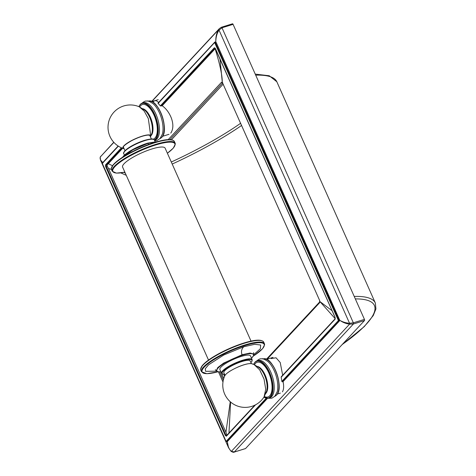 <?xml version="1.0" encoding="UTF-8"?>
<svg xmlns="http://www.w3.org/2000/svg" width="476" height="476" viewBox="0 0 476 476"><rect width="100%" height="100%" fill="white"/><g stroke="black" fill="none" stroke-linecap="round" stroke-linejoin="round"><path stroke-width="0.71" d="M223.196 84.097L171.467 139.766M223.768 374.332L224.595 376.201M223.78 378.414L220.846 371.827M266.37 359.291L319.747 301.849A0.928 0.803 42.9 0 0 319.664 302.682L319.586 300.332L222.298 82.306L221.524 82.259L168.218 139.623M319.658 300.511L222.488 82.77A0.928 0.678 -49.7 0 1 222.298 82.306L220.001 58.976M319.586 300.332L319.771 301.379A0.928 0.357 174.8 0 0 319.908 301.546L332.081 310.715M215.342 48.51L215.128 48.754C219.971 64.51 222.351 75.69 222.268 82.288A0.928 0.69 128.3 0 0 222.482 82.764A0.928 0.69 128.3 0 0 222.482 82.77L222.744 82.776M122.653 148.268L108.326 163.69L112.443 165.707M123.998 172.36L125.349 173.252M170.759 133.143C173.323 129.246 173.526 124.224 171.354 118.078C169.176 112.663 166.118 108.552 162.173 105.737L160.335 105.892A18.153 8.241 -107.3 0 0 158.062 103.435L158.139 103.042M215.128 48.754L162.173 105.737M222.572 82.854A0.928 0.803 -137.1 0 1 221.524 82.259M226.463 435.73A0.928 0.422 72.7 0 1 225.898 435.183L106.19 166.302L107.189 165.993L108.522 168.504L111.42 169.426M120.803 172.895L126.277 175.335M107.189 165.993L107.142 164.821L108.326 163.69M108.522 168.504L225.945 432.244L230.247 401.72M319.777 301.397A0.928 0.375 -4 0 0 319.777 301.415A0.928 0.375 -4 0 0 319.914 301.594L335.223 318.688L281.274 376.742M282.667 375.243L280.227 362.522L276.044 357.785L271.124 358.565M228.962 433.041L230.598 402.024M282.423 391.843C283.779 389.63 283.993 386.22 283.071 381.615L282.28 381.859L281.834 381.425A18.153 8.241 -107.3 0 0 281.155 377.254L281.435 376.635M160.335 105.892L214.355 47.761L215.39 48.481L335.098 317.361L335.169 319.122L281.155 377.254M255.57 404.784L226.38 436.2L225.344 435.475L105.63 166.6L105.559 164.839L121.416 147.774M151.576 101.537L219.376 28.578L221.4 27.245L219.376 28.578L218.508 29.756C216.58 32.915 215.682 36.86 215.806 41.59L215.485 41.936L216.175 42.418L339.745 320.265L282.28 381.859M103.161 162.81C100.626 160.674 99.68 158.722 100.317 156.955L113.752 142.247M158.93 102.792C156.729 100.376 154.843 100.037 153.278 101.787M266.905 398.406L226.832 441.538L227.623 441.288L267.458 398.412M215.806 41.59C215.908 37.015 216.985 33.195 219.031 30.125L221.995 27.787L233.085 24.341L364.443 319.378A0.928 0.422 72.7 0 1 364.491 320.55L245.568 448.535A0.928 0.422 72.7 0 1 245.473 448.594A0.928 0.422 72.7 0 1 245.36 448.6M151.749 101.608L218.508 29.756L219.031 30.125L349.551 323.269L353.353 322.823L353.4 323.995L349.586 324.156L349.551 323.269C346.016 323.008 342.815 322.056 339.947 320.407L339.745 320.265M227.29 441.288L227.302 441.633C227.778 446.256 229.14 449.493 231.39 451.349L349.586 324.156C346.04 323.686 342.827 322.436 339.947 320.407M283.071 381.615L339.626 320.753M227.302 441.633L228.54 447.702L231.003 451.248A0.928 0.595 132.8 0 0 231.39 451.349L234.478 451.98L245.568 448.535M232.395 23.86A0.928 0.422 72.7 0 1 232.49 23.8A0.928 0.422 72.7 0 1 233.085 24.341M100.763 156.223L100.222 157.157A0.928 0.821 16.3 0 1 100.317 156.955L113.871 142.372M102.768 162.554L100.43 159.96M100.222 157.157L100.472 160.043L228.653 447.946M227.01 435.135L225.945 432.244M256.659 360.992L256.683 360.969C260.312 358.012 260.83 358.987 262.175 358.785C262.466 358.345 264.305 359.19 267.69 361.32A19.552 8.877 72.7 0 1 277.157 391.796L274.807 396.294L271.832 398.204L268.25 398.311M253.571 364.36L254.934 362.206L258.165 360.516A19.552 8.877 72.7 0 1 271.635 374.201A19.552 8.877 72.7 0 1 271.713 396.585A19.552 8.877 -107.3 0 1 269.761 397.853L268.571 398.222A19.552 8.877 -107.3 0 0 270.523 396.96A19.552 8.877 -107.3 0 0 270.445 374.57A19.552 8.877 -107.3 0 0 256.975 360.885A19.552 8.877 -107.3 0 0 255.023 362.153M224.803 375.737A22.342 22.342 0 0 0 261.485 400.251A22.342 22.342 0 0 0 264.091 396.841L265.733 389.297L264.067 379.152L259.694 369.846L254.065 364.568A22.342 22.342 0 0 0 251.798 363.718L251.798 363.718A15.25 3.427 156 0 0 238.892 366.669A15.25 3.427 156 0 0 225.666 374.529A15.25 3.427 156 0 0 224.803 375.737L224.803 375.737C226.273 373.202 230.783 370.245 238.333 366.859C242.242 365.187 248.282 363.063 251.798 363.718A15.25 3.427 156 0 1 252.458 364.116M154.694 140.741L157.086 140.462L160.055 138.552L162.405 134.054A19.552 8.877 -107.3 0 0 152.939 103.578C149.553 101.447 147.715 100.609 147.417 101.049C146.078 101.245 145.555 100.269 141.931 103.233L141.907 103.256M154.462 140.224A19.552 8.877 -107.3 0 0 155.771 139.218A19.552 8.877 -107.3 0 0 155.694 116.828A19.552 8.877 -107.3 0 0 142.223 103.143L143.407 102.774A19.552 8.877 -107.3 0 1 156.878 116.459A19.552 8.877 -107.3 0 1 156.955 138.849A19.552 8.877 72.7 0 1 155.009 140.117L154.486 140.277M123.861 148.179A14.78 3.32 156 0 1 123.254 147.667C123.439 147.733 121.124 146.673 131.787 140.61C138.403 137.278 143.847 135.434 148.119 135.077L150.654 135.452L148.333 118.619L144.204 111.086L139.313 106.826A22.342 22.342 0 0 0 113.996 112.092A22.342 22.342 0 0 0 123.677 148.619L123.677 148.619A15.25 3.427 -24 0 1 123.861 145.864A15.25 3.427 -24 0 1 138.391 137.475A15.25 3.427 -24 0 1 150.654 135.452L150.464 136.969L151.856 133.387A14.821 6.729 -107.3 0 0 144.621 110.105L139.361 106.85M150.226 136.428L150.208 135.553M124.105 148.714A15.25 3.427 -24 0 1 123.677 148.619L124.105 148.72M208.512 360.052L122.6 167.082A23.276 5.23 156 0 1 151.886 148.976A23.276 5.23 -24 0 1 165.124 148.149L251.036 341.119M253.839 354.614L260.372 348.735L260.67 345.017L254.666 344.309L243.742 346.772L223.744 355.025L208.476 364.866L205.239 368.787L205.638 371.328L216.669 371.167M252.149 359.642L250.489 355.911A16.755 3.766 -24 0 0 240.963 356.512A16.755 3.766 156 0 0 219.876 369.543L221.536 373.273A16.755 3.766 -24 0 1 242.623 360.237A16.755 3.766 -24 0 1 252.149 359.642L252.048 361.076L250.923 362.599M251.376 363.616L250.209 361.004A14.429 3.243 -24 0 0 242.004 361.516A14.429 3.243 156 0 0 223.845 372.744L225.011 375.356M222.607 82.907L169.92 139.611M219.668 371.899L223.321 380.104M218.466 371.839L222.982 381.99M267.167 359.178L319.664 302.682M158.062 103.435L214.48 42.715L214.825 42.959L338.228 320.122L338.252 320.711L281.834 381.425M266.155 398.293L226.249 441.246L225.904 441.002L102.501 163.839L102.477 163.25L118.369 146.15M157.996 103.119L214.783 42.12A0.928 0.422 72.7 0 0 214.694 42.18A0.464 0.399 42.9 0 0 214.48 42.715M102.691 162.715A0.464 0.399 42.9 0 0 102.477 163.25M226.249 441.246A0.464 0.399 -137.1 0 0 226.832 441.538A0.928 0.422 72.7 0 1 226.737 441.597L227.528 441.347M339.578 319.58L338.787 319.824A0.928 0.422 72.7 0 1 338.835 321.002A0.464 0.399 -137.1 0 1 338.252 320.711M215.58 41.87L214.783 42.12A0.928 0.422 72.7 0 1 215.384 42.661L338.787 319.824L338.228 320.122M214.825 42.959L216.175 42.418M364.491 320.55L353.4 323.995L234.257 452.039M221.304 27.305L221.995 27.787L353.353 322.823L364.443 319.378M335.169 319.122A0.464 0.399 -137.1 0 1 335.223 318.682L335.068 317.427L215.027 47.987M226.38 436.2A0.464 0.399 -137.1 0 1 226.433 435.76L254.898 405.124M225.344 435.475L226.903 434.868M105.63 166.6L106.19 166.302A0.928 0.422 72.7 0 1 106.142 165.13L122.029 148.03M105.559 164.839A0.464 0.399 42.9 0 0 106.142 165.13L107.142 164.821M160.989 106.106L214.932 48.052A0.928 0.422 72.7 0 1 214.979 48.011M214.355 47.761A0.464 0.399 42.9 0 0 214.932 48.052L215.003 48.028M278.073 392.289A19.272 8.746 -107.3 0 0 277.306 375.04A19.272 8.746 -107.3 0 0 268.166 360.392M274.83 396.264A19.552 8.877 -107.3 0 0 276.467 395.11A19.552 8.877 -107.3 0 0 276.514 373.071A19.552 8.877 -107.3 0 0 263.24 358.952M263.853 397.21A19.272 8.746 -107.3 0 0 270.172 396.782A19.272 8.746 -107.3 0 0 269.178 372.476A19.272 8.746 -107.3 0 0 254.898 362.474A19.272 8.746 -107.3 0 0 253.654 364.39M264.305 396.484A18.153 8.241 -107.3 0 0 269.731 395.788A18.153 8.241 -107.3 0 0 268.797 372.892A18.153 8.241 -107.3 0 0 255.338 363.468A18.153 8.241 -107.3 0 0 254.44 364.735M265.84 393.36A14.536 6.599 -107.3 0 0 265.882 393.319A14.536 6.599 -107.3 0 0 266.405 378.372A14.536 6.599 -107.3 0 0 257.48 366.443M265.37 393.551L266.608 391.129A14.821 6.729 -107.3 0 0 259.378 367.841L254.119 364.592M163.322 134.547A19.272 8.746 -107.3 0 0 162.554 117.298A19.272 8.746 -107.3 0 0 153.415 102.649M160.079 138.528A19.552 8.877 -107.3 0 0 161.709 137.374A19.552 8.877 -107.3 0 0 161.763 115.329A19.552 8.877 -107.3 0 0 148.488 101.209M138.819 106.618L140.176 104.47L142.223 103.143A19.552 8.877 -107.3 0 0 140.271 104.411M154.325 139.926A19.272 8.746 -107.3 0 0 155.42 139.04A19.272 8.746 -107.3 0 0 154.426 114.74A19.272 8.746 -107.3 0 0 140.146 104.732A19.272 8.746 -107.3 0 0 138.903 106.654M153.326 139.171A18.153 8.241 -107.3 0 0 154.98 138.046A18.153 8.241 -107.3 0 0 154.04 115.15A18.153 8.241 -107.3 0 0 140.587 105.726A18.153 8.241 -107.3 0 0 139.688 106.999M151.088 135.618A14.536 6.599 -107.3 0 0 151.124 135.577A14.536 6.599 -107.3 0 0 151.654 120.63A14.536 6.599 -107.3 0 0 142.729 108.701M124.861 172.157A33.98 7.634 -24 0 1 116.787 164.815A33.98 7.634 -24 0 1 155.575 145.007A33.98 7.634 -24 0 1 167.385 153.224M201.021 367.805A33.98 7.634 -24 0 1 243.76 343.077M244.105 343.315A34.445 7.735 -24 0 1 263.698 342.089L264.436 343.743A34.445 7.735 -24 0 0 244.843 344.975A34.445 7.735 -24 0 0 201.503 371.768L200.765 370.108A34.445 7.735 -24 0 1 244.105 343.315M218.026 371.774A33.98 7.634 -24 0 1 205.001 366.371A33.98 7.634 -24 0 1 244.866 345.564A33.98 7.634 -24 0 1 253.381 356.03M243.742 346.772C241.499 349.045 240.939 351.699 242.07 354.733L223.66 363.087L217.734 367.579L216.318 370.703L215.319 369.697M251.506 358.19L253.625 355.56L253.732 354.043L250.114 353.025L242.07 354.733M220.876 371.792A20.016 4.498 -24 0 1 220.43 365.985A20.016 4.498 -24 0 1 242.082 355.304A20.016 4.498 -24 0 1 251.489 358.16M224.535 374.291A16.291 3.659 -24 0 1 225.457 369.186A16.291 3.659 -24 0 1 242.647 360.826A16.291 3.659 -24 0 1 250.9 362.557M111.467 169.551L111.277 168.683L113.27 164.666L117.072 161.12C126.997 153.665 139.474 147.453 154.516 142.491C165.785 138.998 172.413 138.677 174.406 141.533A34.445 7.735 -24 0 0 154.813 142.758A34.445 7.735 -24 0 0 111.467 169.551L112.211 171.211A34.445 7.735 -24 0 1 155.551 144.418A34.445 7.735 -24 0 1 175.144 143.187L175.335 144.061L173.288 148.137L167.391 153.248M111.723 167.255A33.98 7.634 -24 0 1 154.468 142.52M157.348 141.652L147.965 143.365L148.631 144.49M122.725 157.116A20.016 4.498 -24 0 1 147.625 143.145M147.965 143.365L132.893 149.785L122.975 156.961M124.403 155.105L123.754 153.659A16.755 3.766 -24 0 1 144.841 140.622A16.755 3.766 -24 0 1 154.373 140.027L155.015 141.473M123.962 152.38A16.291 3.659 -24 0 1 144.496 140.378M255.707 75.148A136.112 30.571 -24 0 1 276.836 81.765L269.22 75.749L255.243 74.113M276.836 81.765L375.35 303.039A136.112 30.571 156 0 0 354.221 296.423M342.298 344.434A134.25 30.155 156 0 0 355.322 298.898M240.642 123.278A131.459 29.524 -24 0 1 171.295 162.018M241.606 125.438A133.322 29.94 -24 0 1 172.205 164.059M319.777 301.814L319.777 301.415M226.737 441.597L225.874 441.068L102.471 163.905L102.53 162.81L118.149 146.007M221.4 27.245L232.49 23.8M231.003 451.248C232.657 452.289 233.787 452.551 234.382 452.039L245.473 448.594M280.346 393.105L277.324 394.045M273.004 357.369L266.554 359.368M262.919 359.041C272.379 354.852 284.731 387.815 276.556 395.056L274.515 396.377M263.799 397.287L268.571 398.222M264.12 396.788L266.608 391.129M158.246 99.627L151.802 101.632M169.016 134.303L162.572 136.303M159.763 138.641L161.804 137.314C169.974 130.073 157.627 97.11 148.161 101.299M200.765 370.108L200.569 369.239L202.562 365.223L206.364 361.677C216.288 354.221 228.772 348.01 243.807 343.047C255.076 339.555 261.705 339.233 263.698 342.089M253.363 356.066L262.585 348.694L264.632 344.618L264.436 343.743M218.067 371.78L206.887 373.702L201.503 371.768M253.732 354.043L253.648 352.633M220.888 371.821L217.925 371.75L216.318 370.703M224.559 374.338L223.06 374.249L221.536 373.273M174.406 141.533L175.144 143.187M124.867 172.181L116.364 173.115L112.211 171.211M122.546 157.235L126.598 153.32L131.239 150.333L138.849 146.471L147.673 143.115L157.842 141.521M123.754 153.659C123.129 153.349 123.653 152.255 125.325 150.362C129.847 146.471 136.255 143.133 144.543 140.349C154.658 137.647 153.926 139.688 154.373 140.027M123.326 146.971L124.986 150.696M149.69 135.232L151.35 138.956M375.35 303.039L375.921 308.96L373.238 315.594L364.229 326.637L342.03 344.725"/></g></svg>
